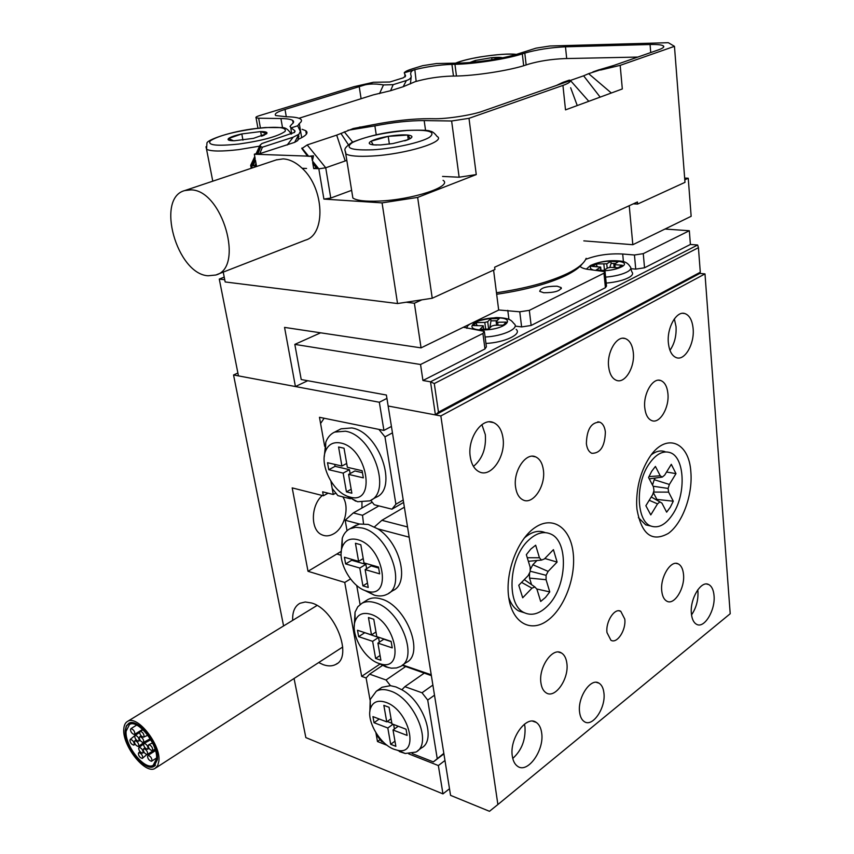 <?xml version="1.0" encoding="UTF-8"?>
<svg xmlns="http://www.w3.org/2000/svg" width="854" height="854" viewBox="0 0 854 854"><rect width="100%" height="100%" fill="white"/><g stroke="black" fill="none" stroke-linecap="round" stroke-linejoin="round"><path stroke-width="1.28" d="M387.246 721.513L391.847 723.263M393.63 724.491L394.409 728.996M374.041 722.708L387.812 727.992L390.673 744.293L395.861 746.332L393.021 729.999L407.112 735.411L406.066 729.231L391.954 723.85L389.072 707.304L383.852 705.361L386.745 721.865L372.952 716.623L374.041 722.708L379.251 719.015M393.032 724.267L387.812 727.992M394.964 741.165L390.673 744.293M398.231 726.242L393.021 729.999M391.068 718.79L386.745 721.865M385.752 702.308C377.831 699.768 372.707 701.903 370.401 708.713C366.345 720.84 379.902 744.197 393.94 749.236L397.334 750.239C420.232 756.185 409.354 709.887 385.752 702.308M369.867 711.531L370.22 699.49L376.326 691.196C380.115 689.114 384.77 689.029 390.267 690.961C414.147 698.209 433.127 743.834 415.898 752.075L405.266 753.495L399.384 751.552M417.702 750.73L421.513 747.89C436.736 740.461 423.83 701.753 401.871 689.754L396.021 686.968L390.47 685.677L382.069 687.246L380.361 688.409M443.909 753.879L433.341 761.907L443.824 753.356M434.505 695.177L427.715 700.045L422.015 692.775L432.882 685.068M382.709 665.298L369.611 674.148L366.11 677.959L370.06 700.088L366.11 677.959L361.669 676.368L380.051 663.996M387.182 745.339L377.479 741.518L375.899 732.732L376.23 734.568L381.578 741.518L383.627 742.318M405.458 666.675L386.04 679.987L390.47 685.677M401.871 689.754L404.86 686.669L424.192 673.187M386.04 679.987L369.611 674.148M412.13 753.548L433.341 761.907M437.195 758.395L427.715 700.045M422.015 692.775L404.86 686.669M350.129 473.543L349.457 469.689L335.078 466.348L334.736 464.384M362.448 472.71L354.89 470.96L348.581 474.386L351.859 493.206L346.436 491.872L343.148 473.105L328.779 469.711L327.52 462.708L341.91 466.038L338.579 447.005L344.034 448.211L347.354 467.298L362.107 470.714L363.324 477.856L348.581 474.386M349.457 469.689L343.148 473.105M335.078 466.348L328.779 469.711M351.165 489.246L346.436 491.872M346.692 463.476L341.91 466.038M340.49 442.97C333.22 441.689 328.203 444.464 325.449 451.296C319.588 465.462 333.22 492.224 348.517 496.644L349.926 497.049C377.062 505.408 367.466 447.656 340.49 442.97M324.274 456.709L325.78 442.255C327.594 437.344 330.573 433.949 334.693 432.081L345.411 431.217C372.878 435.166 392.509 492.47 369.654 500.882L357.591 501.725L345.027 495.139M339.465 429.626L341.034 428.825L351.763 427.939C379.229 431.825 398.733 488.926 375.856 497.37L371.458 499.857M392.456 432.861L384.962 436.853L378.898 429.391L324.125 418.236L320.581 423.499L324.669 446.322L319.471 417.286L383.916 430.416L379.336 402.245L386.937 398.38M403.611 502.43L391.965 509.176L395.904 504.223L403.216 499.996M350.492 578.948L344.749 582.449L308.016 571.294L292.196 487.89L323.367 495.768L322.641 491.819L333.284 494.477L330.914 481.229L332.206 488.499L337.885 495.63L350.343 498.757M370.7 500.327L374.244 504.746L391.965 509.176M384.962 436.853L395.904 504.223M378.664 568.049L371.223 565.903L365.138 569.597L368.245 587.477L362.907 585.865L359.78 568.038L345.624 563.907L344.44 557.256L358.605 561.334L355.445 543.261L360.815 544.756L363.964 562.882L378.493 567.056L379.646 573.835L365.138 569.597M366.622 568.7L365.864 564.355L351.709 560.277L351.538 559.295M363.217 558.569L358.605 561.334M351.709 560.277L345.624 563.907M365.864 564.355L359.78 568.038M367.476 583.047L362.907 585.865M379.357 642.155L378.546 637.458L364.519 632.59M391.175 641.642L383.83 639.208L377.916 643.105L380.895 660.27L375.632 658.445L372.632 641.333L358.648 636.657L357.506 630.263L371.501 634.896L368.458 617.549L373.774 619.257L376.795 636.646L391.132 641.397L392.232 647.898L377.916 643.105M375.984 631.981L371.501 634.896M364.562 632.825L358.648 636.657M378.546 637.458L372.632 641.333M380.062 655.488L375.632 658.445M378.973 663.473L380.82 664.017C405.575 671.415 395.381 620.986 370.369 614.175C362.63 612.072 357.538 614.453 355.072 621.317C350.396 634.276 364.412 659 378.973 663.473M354.261 626.42L355.04 612.179L357.783 606.788L362.043 603.212C365.693 601.344 370.017 601.173 375.023 602.678C400.056 608.945 419.346 658.156 400.302 666.547L396.523 667.956L391.335 668.18L386.125 666.974L379.272 663.622M366.323 590.957L366.782 591.096C393.086 599.903 383.606 545.685 357.356 539.611C349.809 537.871 344.738 540.433 342.144 547.307C336.871 560.993 351.282 587.018 366.323 590.957M341.152 553.082L342.262 538.223C343.788 533.718 346.382 530.547 350.065 528.711L355.691 527.281L362.128 527.996C388.196 533.312 407.668 585.865 387.011 594.309C383.339 596.177 379.101 596.455 374.298 595.142L364.316 590.231M354.495 526.149L359.545 524.036L368.255 524.431L377.746 528.85C400.216 542.632 410.005 583.367 392.989 590.53L388.88 593.135M404.369 507.191L381.877 520.31L374.468 526.907M378.898 505.91L362.512 515.293L363.516 523.716M366.27 600.565L367.989 599.487C371.639 597.608 375.973 597.426 380.98 598.921C406.013 605.091 425.185 654.143 406.12 662.576L402.17 665.277L431.377 675.653M347.034 530.718L345.176 520.235L353.332 512.923L362.512 515.293M372.205 502.195L353.332 512.923M402.618 664.967L431.227 674.777L409.183 537.177L377.746 528.85M381.877 520.31L407.539 526.95M360.089 604.472L356.726 585.492M359.545 524.036L345.176 520.235M323.367 495.768L328.085 493.185M308.016 571.294L341.28 551.342M322.31 495.501C310.771 505.312 310.333 529.683 321.499 534.615C325.31 536.483 329.324 536.237 333.53 533.899C344.696 528.007 349.937 506.977 342.785 496.857M361.957 508.023L361.957 502.365M318.691 662.565L323.207 664.658C328.043 666.366 332.217 666.301 335.739 664.455C353.513 656.972 334.779 609.051 311.464 602.967L305.252 601.985L299.957 603.276C294.769 606.18 292.335 611.88 292.666 620.378M333.284 494.477L335.846 493.068M383.916 430.416L391.431 426.445M449.503 788.754L442.959 793.889L438.358 765.558L444.966 760.498M237.892 373.017L233.548 374.97L283.581 625.939M294.064 678.492L305.849 737.6L442.959 793.889M379.336 402.245L233.548 374.97M377.479 741.518L380.115 739.607M438.358 765.558L408.778 753.879M344.749 582.449L361.669 676.368M139.64 732.209L140.195 731.205C142.575 732.081 143.856 733.746 144.059 736.191L143.504 737.194C141.123 736.319 139.842 734.664 139.64 732.209M139.319 737.6L139.842 736.607C142.212 737.44 143.504 739.094 143.728 741.571L143.205 742.553C140.835 741.731 139.544 740.076 139.319 737.6M130.481 729.604L130.972 728.633C133.309 729.401 134.601 731.045 134.847 733.554L134.356 734.525C132.018 733.757 130.726 732.113 130.481 729.604M134.74 736.276L135.231 735.305C137.579 736.073 138.882 737.717 139.117 740.237L138.626 741.197C136.277 740.429 134.985 738.785 134.74 736.276M129.915 740.279L130.342 739.34C132.658 740.023 133.961 741.646 134.249 744.218L133.811 745.136C131.505 744.474 130.203 742.852 129.915 740.279M134.441 741.603L134.9 740.653C137.238 741.389 138.54 743.023 138.807 745.563L138.348 746.503C136.01 745.788 134.708 744.154 134.441 741.603M138.38 753.538L138.807 752.63C141.145 753.303 142.458 754.936 142.746 757.519L142.308 758.427C139.981 757.754 138.668 756.121 138.38 753.538M138.69 748.264L139.149 747.325C141.497 748.051 142.799 749.695 143.066 752.235L142.607 753.164C140.269 752.438 138.956 750.805 138.69 748.264M147.55 756.313L148.041 755.363C150.421 756.153 151.724 757.808 151.959 760.327L151.468 761.266C149.098 760.476 147.795 758.832 147.55 756.313M143.28 749.62L143.771 748.67C146.13 749.46 147.443 751.104 147.678 753.623L147.187 754.562C144.817 753.783 143.515 752.139 143.28 749.62M148.233 745.649L148.799 744.667C151.19 745.553 152.492 747.218 152.674 749.663L152.119 750.655C149.728 749.769 148.436 748.093 148.233 745.649M143.6 744.293L144.134 743.322C146.504 744.154 147.806 745.809 148.02 748.285L147.496 749.257C145.127 748.424 143.824 746.77 143.6 744.293M157.414 759.633C159.26 744.688 137.772 717.456 128.879 723.242L126.296 725.911L125.228 730.458C123.734 745.499 144.838 772.219 153.869 766.476L157.414 759.633M158.897 760.978C160.936 744.688 137.473 714.958 127.769 721.267C125.346 722.527 124.022 725.163 123.787 729.156C122.175 745.563 145.191 774.695 155.033 768.429L157.712 765.654L158.897 760.978M156.528 758.822C158.257 744.688 137.953 718.961 129.541 724.438L126.093 731.237C124.673 745.457 144.636 770.735 153.165 765.301L156.528 758.822M157.264 759.494C159.09 744.688 137.804 717.712 128.986 723.445L126.435 726.081L125.378 730.586C123.894 745.489 144.806 771.973 153.752 766.284L157.264 759.494M603.895 692.797C603.319 688.057 601.696 684.855 599.028 683.189C590.84 677.382 577.315 697.43 579.61 712.3C580.208 716.858 581.777 719.965 584.307 721.63C592.623 727.672 606.094 707.603 603.895 692.797M633.305 352.595C632.408 344.92 629.697 340.234 625.181 338.536C616.759 335.344 606.788 352.072 608.624 366.601C609.564 374.073 612.19 378.664 616.524 380.382C625.064 383.82 635.045 367.124 633.305 352.595M605.369 431.985C604.717 426.776 602.849 423.499 599.764 422.154C591.246 422.207 586.783 429.37 586.378 443.642C587.04 448.734 588.865 451.958 591.843 453.314C600.415 453.389 604.92 446.279 605.369 431.985M624.776 619.086L620.762 611.304C614.699 607.493 605.454 621.691 607.002 632.611L610.92 640.244C617.047 644.172 626.27 629.985 624.776 619.086M543.39 470.042C542.45 463.274 539.877 458.897 535.693 456.901C525.957 451.894 513.008 471.109 515.581 487.111C516.542 493.623 519.008 497.893 522.979 499.91C532.864 505.258 545.834 486.033 543.39 470.042M566.842 663.184C566.17 658.188 564.387 654.783 561.473 652.99C552.645 646.82 538.362 667.358 540.934 682.901C541.607 687.705 543.325 691.003 546.08 692.797C555.047 699.234 569.287 678.663 566.842 663.184M667.913 393.587C667.155 386.478 664.743 382.122 660.697 380.51C652.819 377.287 643.115 393.758 644.77 407.796C645.571 414.713 647.908 418.994 651.794 420.616C659.779 424.054 669.483 407.614 667.913 393.587M683.51 574.379C682.954 568.913 681.193 565.401 678.204 563.864C670.838 559.68 660.067 577.219 661.754 590.936C662.32 596.252 664.038 599.668 666.91 601.216C674.382 605.571 685.1 588.054 683.51 574.379M697.75 589.836L697.942 591.459C698.348 600.17 696.213 607.973 691.537 614.891M691.388 613.567C689.722 598.996 701.059 580.133 708.66 584.531C711.713 586.122 713.496 589.794 714.029 595.537C715.599 610.055 704.315 628.896 696.608 624.327C693.683 622.726 691.943 619.15 691.388 613.567M481.891 424.641L485.318 434.611C486.321 448.371 482.371 458.972 473.458 466.391M470.276 456.879C467.106 438.55 482.051 416.901 493.58 422.623C498.672 424.972 501.81 430.117 502.995 438.049C505.995 456.388 490.997 478.048 479.254 471.835C474.482 469.454 471.483 464.469 470.276 456.879M524.441 724.171L524.975 726.914C525.733 739.842 521.655 750.356 512.763 758.437M512.325 756.164C509.197 738.657 526.459 714.713 536.291 722.431C539.162 724.395 540.956 727.854 541.649 732.817C544.628 750.218 527.452 774.226 517.417 766.155C514.738 764.213 513.04 760.882 512.325 756.164M674.35 318.884L676.037 326.612C676.539 335.835 674.511 343.746 669.963 350.332M668.372 342.892C666.739 327.851 676.443 310.632 684.759 313.525C689.477 315.19 692.274 320.229 693.128 328.641C694.654 343.682 684.951 360.836 676.517 357.719C671.991 356.022 669.28 351.079 668.372 342.892M497.882 804.532L730.213 613.727L704.988 273.899L440.845 415.941L497.882 804.532L489.47 811.3L450.56 795.362L388.154 406.013L440.845 415.941M573.173 552.816C570.493 528.21 553.285 515.581 535.714 527.099C518.09 538.233 505.045 571.646 508.674 597.063C512.048 622.651 530.558 633.06 547.435 620.58C564.366 608.464 576.098 577.272 573.173 552.816M690.865 472.081C689.189 441.251 665.159 431.953 648.923 458.224C640.532 471.899 636.443 487.356 636.646 504.597L636.945 509.08C641.45 534.38 651.912 542.503 668.319 533.419C682.517 523.278 692.818 494.989 690.865 472.081M434.28 383.563L430.512 381.791L697.654 245.002L698.433 247.671L434.28 383.563L438.486 412.151L700.291 272.234L699.8 273.429L704.988 273.899M524.399 612.756L518.634 610.941C514.204 608.4 510.895 603.885 508.717 597.394M528.359 561.302L541.5 560.096L544.393 558.954L553.424 549.666L557.096 562.081L544.841 558.495M527.27 557.726L539.45 557.758L541.5 560.096M521.591 582.396L531.957 588.171L522.701 597.779L518.773 585.278L528.103 575.692L530.185 571.7L530.185 567.237L526.331 554.673L530.761 549.101L535.661 545.215L539.45 557.758M530.185 569.778L532.832 564.718L548.129 571.39L557.096 562.081M532.832 564.718L536.942 560.512M530.185 571.198L546.09 575.318L548.129 571.39M531.562 584.659L529.533 578.094L546.08 579.717L546.09 575.318M529.533 578.094L529.533 572.949M536.696 588.972L549.762 591.897L546.08 579.717M524.292 579.61L534.882 586.965L531.957 588.171M549.762 591.897L545.482 597.458L540.689 601.451L536.942 589.239L534.882 586.965M528.167 540.593C536.034 533.056 543.571 530.868 550.777 534.049C568.999 541.532 567.003 586.719 547.958 605.571C539.653 613.994 531.594 616.278 523.78 612.435C506.208 604.354 508.824 558.548 528.167 540.593M524.164 538.159C531.508 531.69 538.532 529.843 545.215 532.618M651.389 454.712C656.15 451.136 660.697 450.122 665.031 451.67M649.2 500.284L657.527 503.86L650.78 514.909L645.87 505.717L652.68 494.626L653.983 490.591L653.427 486.833L648.549 477.503L651.666 471.333L655.413 466.423L660.227 475.785L662.277 477.087L664.636 475.166L671.297 464.32L675.984 473.639L669.376 484.453L654.228 479.692L655.242 478.048M651.239 496.975L659.886 501.896L657.527 503.86M656.598 500.028L656.907 499.419L673.283 501.202L670.283 507.265L666.643 512.165L661.935 503.134L659.886 501.896M666.568 472.027L675.984 473.639M653.118 486.236L668.106 488.435L669.376 484.453M652.499 485.061L654.228 479.692M653.502 492.064L668.629 492.139L668.106 488.435M673.283 501.202L668.629 492.139M656.907 499.419L653.331 492.609M649.264 478.859L662.277 477.087M648.923 476.617L660.227 475.785M673.39 513.265C666.227 524.495 658.68 528.743 650.748 526C636.753 521.153 635.152 485.008 648.389 464.992C655.381 454.424 662.619 450.293 670.091 452.609C684.609 457.114 686.338 492.993 673.39 513.265M649.915 525.818L645.72 524.868L638.397 517.652M256.136 153.635L254.343 154.211L257.129 154.318L256.125 153.656M251.215 168.302L250.713 165.537L251.791 165.751L255.143 158.577L254.343 154.211M313.493 155.78L312.415 160.926L311.646 156.41L313.493 155.78L308.657 156.293L311.646 156.41M298.975 118.268L373.337 94.858L390.588 90.705L403.195 86.724L415.097 81.706C426.626 78.419 438.742 76.55 451.446 76.091L454.445 76.059C474.536 75.963 509.528 70.562 525.936 65.021L528.412 64.21C539.269 61.018 551.417 59.15 564.836 58.584L637.821 57.069M302.124 129.317L305.764 130.705C308.742 132.818 306.244 135.711 298.259 139.362L297.715 140.59L294.651 142.351L257.705 154.339L307.504 156.111M253.115 165.815L256.499 165.964L255.421 160.061L253.115 165.815L256.349 165.121M313.322 163.883L312.671 162.473L313.706 168.601L316.193 167.736M276.269 159.911L283.101 158.887C289.549 159.239 295.89 162.356 302.135 168.259L306.565 168.462L302.188 168.313C324.509 188.467 325.982 234.786 305.358 240.166L216.777 274.614M496.665 294.278C525.253 290.05 548.311 283.795 565.818 275.522C574.005 271.508 579.578 267.526 582.524 263.587M287.157 145.052L293.2 137.184L298.921 134.249L300.352 131.388L297.694 125.794L291.118 127.886L294.843 130.726L294.566 132.381L261.922 143.515L260.043 145.233L260.769 146.707L262.402 147.198L293.2 137.184M496.473 292.751C525.797 288.417 549.432 282.023 567.366 273.558C577.987 268.327 584.253 263.256 586.164 258.324M294.843 130.726L294.278 132.616M260.417 127.972L258.655 118.215L280.923 118.535C286.741 118.61 290.638 119.218 292.623 120.361C294.214 121.428 293.893 122.762 291.652 124.374L290.018 126.435L291.118 127.886M258.655 118.215L256.072 117.809C255.399 117.286 256.51 116.56 259.402 115.653L354.111 86.66L373.422 82.272L359.224 86.638C365.971 83.841 374.063 83.276 383.489 84.93L393.16 84.663L406.376 80.532C409.322 79.668 410.945 78.258 411.254 76.305L411.126 75.878C409.92 72.718 411.158 70.636 414.841 69.644C427.395 66.569 439.757 64.808 451.926 64.36L454.936 64.306L456.463 76.027M301.868 148.564L307.194 144.924L336.689 135.124L345.219 160.958L346.82 160.392M336.689 135.124L340.949 133.459L348.325 144.657M570.387 80.436L583.624 75.814L600.159 97.121L565.508 109.878L562.935 85.411C568.027 83.607 570.525 82.005 570.429 80.575L569.383 80.105L562.946 82.347L556.456 85.443L482.926 111.095C472.518 115.076 445.831 119.186 433.426 118.717L429.818 118.674C412.824 118.631 393.737 120.681 372.536 124.823L353.364 128.495L340.949 133.459M347.93 130.288L374.885 125.88C393.139 122.314 409.578 120.553 424.182 120.595L451.627 120.99L468.995 118.322L476.265 174.579L417.649 197.413L432.231 298.249L494.925 269.501L494.637 267.217L637.426 201.971L637.607 204.074L633.348 203.839M353.364 128.495L352.585 128.751M344.279 131.826L352.627 142.063M637.607 204.074L684.993 182.35L674.457 46.329L668.319 42.7L549.912 45.999L536.077 48.144L517.631 54.005C504.052 58.446 475.4 62.876 458.822 63.089L436.554 63.527L422.751 65.662L412.546 68.779C407.71 70.263 404.935 71.608 404.23 72.814L405.607 75.91L403.259 77.831L389.776 82.016L373.422 82.272M451.627 120.99L459.132 177.216L442.553 176.436M417.649 197.413L382.069 202.878L323.901 199.089L330.765 198.043L351.634 190.335M345.219 160.958L325.726 167.779L318.82 168.836L312.415 160.926M376.24 134.804L374.885 125.88M583.624 75.814L588.63 73.657L611.336 93.001L600.159 97.121M588.801 101.306L570.397 80.468M577.251 105.554L570.653 87.738M459.132 177.216L476.265 174.579M286.293 116.774L285.022 109.419C277.112 111.853 274.006 113.892 275.693 115.546L286.56 116.774C293.53 116.881 298.131 117.596 300.352 118.919C302.177 120.104 301.814 121.652 299.274 123.542L297.694 125.794M285.022 109.419L359.224 86.638L361.093 98.712M260.716 146.653L257.129 154.318M223.236 272.106L225.168 281.948L397.537 303.544L382.069 202.878M432.231 298.249L397.537 303.544M308.657 156.293L301.953 148.02M562.935 85.411L468.995 118.322M404.23 72.814L414.841 69.644L416.165 81.386M597.917 70.167L613.77 65.459L588.63 73.657M600.65 70.028L620.175 65.352L622.32 88.955L611.336 93.001M620.175 65.352L674.457 46.329M298.921 134.249L294.651 142.351M298.868 136.085L297.715 140.59M299.274 123.542L301.697 137.686M379.518 93.63L383.489 84.93M390.588 90.705L393.16 84.663M403.195 86.724L406.376 80.532M410.4 83.895L411.158 77.191M190.826 189.876C222.456 189.652 244.778 268.092 215.72 275.031L208.077 275.778C176.799 274.091 155.321 197.904 184.784 190.559L190.826 189.876M316.834 168.59L313.706 168.601M523.673 65.737L522.317 53.887L524.804 53.097C536.942 49.617 550.499 47.525 565.476 46.81L650.065 44.515C657.249 44.344 661.669 44.792 663.344 45.87C664.625 46.917 663.014 48.24 658.509 49.852L613.77 65.459M522.317 53.887C506.806 58.99 473.874 64.071 454.936 64.306M493.58 270.12L498.683 310.055L421.054 347.877L414.382 303.234L421.823 299.839M583.816 240.871L632.825 244.714L629.238 205.718M224.218 277.134L219.275 279.077L238.458 375.888L295.42 386.542L284.553 327.402L421.054 347.877M414.382 303.234L406.205 302.22M224.741 279.749L219.275 279.077M684.801 179.799L688.239 178.23L684.662 178.08M688.239 178.23L691.153 216.297L632.825 244.714M295.42 386.542L307.718 380.724M605.123 272.287L606.5 286.111L605.422 287.681L603.97 273.205L605.059 271.668L590.658 269.725C585.107 269.159 581.563 268.049 580.026 266.363M529.331 310.354L531.145 325.47L521.623 326.922L519.766 311.806L529.331 310.354L603.97 273.205M484.464 332.195L486.396 346.831L484.976 348.955L482.916 333.455L484.346 331.373L463.38 327.253M635.739 269.127L634.447 255.004L643.265 253.649L689.327 230.729L690.395 244.457L644.535 267.782L635.739 269.127L630.807 268.679M521.623 326.922L515.154 326.079M519.766 311.806L498.672 309.97M634.447 255.004L622.694 254.012C609.051 253.328 596.722 255.111 585.705 259.36M699.8 273.429L435.423 414.916L430.512 381.791L422.943 380.51L484.976 348.955M422.943 380.51L420.542 364.498L482.916 333.455M531.145 325.47L605.422 287.681M438.486 412.151L435.423 414.916L388.154 406.013L386.392 395.028L301.216 379.539L294.822 344.386L320.624 332.814M700.291 272.234L698.433 247.671M543.72 292.741C554.534 292.73 560.352 291.011 561.163 287.584L557.075 286.186C546.304 286.207 540.518 287.937 539.717 291.363L543.72 292.741M697.654 245.002L690.395 244.457M294.822 344.386L420.542 364.498M664.978 229.043L689.327 230.729M475.464 61.968L475.272 60.463L473.18 62.193M491.957 59.748L491.712 57.677L475.272 60.463L469.892 62.491M500.006 58.307L491.712 57.677L475.272 60.463M502.536 57.794C500.764 57.239 497.156 57.197 491.712 57.677M242.952 140.141L241.799 133.939L228.562 138.508L233.462 140.771M261.484 136.202L260.641 131.569L241.799 133.939C234.925 135.466 230.505 136.992 228.562 138.508C227.1 139.971 228.979 140.729 234.209 140.771L253.424 138.369L266.619 133.736L260.641 131.569L241.799 133.939M261.548 136.181L266.619 133.736C267.878 132.295 265.882 131.569 260.641 131.569M389.371 144.112L388.207 136.352L371.106 141.209L373.251 144.849L376.593 145.031M408.276 139.48L407.636 135.039L388.207 136.352C380.35 137.729 374.65 139.351 371.106 141.209C368.042 143.045 368.757 144.251 373.251 144.849L380.553 144.956L392.989 143.557L407.86 139.746L410.262 138.594L407.636 135.039C402.608 134.633 396.128 135.071 388.207 136.352M404.711 140.857L410.262 138.594C413.133 136.757 412.258 135.572 407.636 135.039M352.243 194.125L352.862 198.011C356.62 200.605 365.352 201.619 379.048 201.064C412.482 199.804 453.015 186.353 443.087 180.311M609.831 267.387L611.122 263.363L610.92 261.345L618.243 261.708L613.855 264.591L622.288 265.263L618.104 267.75L610.695 267.366L607.792 267.9L603.554 270.408L596.177 270.003L600.672 267.078L592.366 266.405L596.594 263.95L606.746 263.801L607.194 268.252M595.729 266.587L596.807 265.957L597.49 266.672M611.122 263.363L615.115 263.566M610.92 261.345L606.746 263.801M596.807 265.957L596.594 263.95M630.775 268.562L631.853 271.871C633.358 273.461 632.59 275.223 629.547 277.144C624.199 280.165 616.428 282.151 606.201 283.101M483.535 329.164L483.204 325.769L473.212 325.577L476.297 322.588L484.805 322.449L487.698 321.67L488.669 329.089M475.763 325.545L476.585 324.744L477.461 325.513M489.833 327.947L490.975 320.858L497.017 320.762M490.975 320.858L490.698 318.713L499.216 318.563L496.249 321.531L497.647 322.246L498.031 325.203M497.647 322.246L506.262 322.107L503.305 325.128L494.658 325.257L491.744 326.047L488.701 329.089L480.055 329.206L483.14 326.175M490.698 318.713L487.698 321.67M476.585 324.744L476.297 322.588M516.168 329.398C522.285 334.181 504.533 342.571 485.947 343.436M337.191 554.139L341.152 555.271M262.402 147.198L259.627 154.094M282.525 127.662L280.923 118.535M353.567 129.157L360.142 126.979M424.182 120.595L425.559 130.416M330.765 198.043L325.726 167.779L307.194 144.924M251.791 165.751L252.197 167.971M323.901 199.089L318.82 168.836M556.456 85.443L570.429 80.575M453.474 76.07L451.926 64.36M257.705 154.339L260.769 146.707M317.378 168.772L312.671 162.473M308.038 156.271L301.91 148.073M524.804 53.097L526.149 64.947M566.693 58.542L565.476 46.81M650.737 52.564L650.065 44.515M255.986 163.157L255.015 165.569M643.265 253.649L644.535 267.782M508.931 319.449L507.788 310.354M623.42 261.698L622.694 254.012M516.04 54.496C507.927 53.61 495.928 54.442 480.055 56.994C469.006 58.905 461 60.954 456.057 63.143M259.627 146.141L238.778 149.621C221.656 151.606 210.906 151.478 206.551 149.258L205.985 146.771M255.752 128.58C233.334 131.783 218.197 135.85 210.351 140.793C207.02 145.265 216.553 146.344 238.949 144.038C262.669 140.6 278.03 136.394 285.055 131.42C287.093 127.171 277.326 126.232 255.752 128.58M212.774 181.187L206.551 149.258L206.935 143.323C206.038 140.163 230.858 131.292 255.944 128.495L265.402 127.524L282.087 127.598C284.99 127.459 287.691 129.093 290.168 132.477L291.065 134.11M407.422 130.374C422.079 129.968 429.626 130.256 430.064 131.228C432.081 131.217 434.408 132.936 437.045 136.405C446.962 141.55 405.842 154.254 372.098 156.026C358.274 156.794 349.499 156.068 345.763 153.848L345.091 150.592M406.963 130.491C383.425 132.605 365.298 136.587 352.574 142.437C344.194 148.137 351.133 150.582 373.39 149.77C394.345 148.479 421.086 142.49 429.445 137.313C436.383 131.73 428.889 129.456 406.963 130.491M600.704 270.248L600.437 267.505M604.429 269.885L603.874 264.324M614.88 264.879L615.147 267.601M593.135 269.949C589.634 268.7 589.484 267.078 592.676 265.082C602.689 258.783 633.294 260.235 622.054 266.597C617.485 269.031 611.09 270.451 602.849 270.867M586.335 269.106L590.445 265.53C599.786 261.335 610.002 259.872 621.082 261.153C625.032 261.495 628 263.245 629.985 266.416C631.586 267.932 630.903 269.629 627.914 271.508C622.801 274.358 615.371 276.237 605.603 277.144M485.691 329.132L484.805 322.449M495.694 317.901C517.94 317.165 505.749 329.836 483.599 329.911C461.192 330.434 474.333 317.934 495.694 317.901M496.569 317.549C510.681 318.03 511.397 320.709 513.959 323.602C520.332 328.075 503.07 336.241 485.093 337.01M370.401 708.713L370.22 699.49M376.326 691.196L382.069 687.246M397.334 750.239L405.266 753.495M348.517 496.644L355.755 501.181M325.449 451.296L325.78 442.255M334.693 432.081L341.034 428.825M380.82 664.017L388.538 667.689M366.782 591.096L374.298 595.142M362.043 603.212L367.989 599.487M350.065 528.711L356.182 525.178M342.144 547.307L342.262 538.223M355.072 621.317L355.04 612.179M337.255 663.462L335.739 664.455M140.195 731.205L143.152 729.86M143.504 737.194L147.806 735.23M139.842 736.607L141.134 735.913M143.205 742.553L150.208 738.785M130.972 728.633L136.64 725.089M134.473 734.451L142.618 729.359M135.231 735.305L139.64 732.54M138.743 741.123L140.109 740.258M130.342 739.34L134.996 735.497M135.22 735.305L139.81 731.547M140.291 731.163L142.18 729.626M133.971 745.008L135.124 744.058M134.9 740.653L136.106 739.788M138.487 746.407L145.404 741.368M138.807 752.63L139.971 751.648M142.479 758.288L146.728 754.648M139.149 747.325L143.632 744.047M145.959 742.339L150.389 739.084M142.746 753.068L143.995 752.15M148.041 755.363L155.492 750.613M151.596 761.192L156.56 758.01M143.771 748.67L145.02 747.88M147.304 754.488L155.161 749.492M148.799 744.667L152.546 743.001M152.119 750.655L155.108 749.31M144.134 743.322L150.795 739.756M147.496 749.257L149.076 748.414M153.869 766.476L154.723 765.921M127.769 721.267L317.015 605.486M155.972 767.821L342.721 647.012M153.165 765.301L153.976 764.778M128.986 723.445L129.947 722.847M154.606 765.728L155.535 765.131M596.391 682.357L599.028 683.189M622.929 338.248L625.181 338.536M597.821 421.812L599.764 422.154M618.894 610.802L620.762 611.304M532.416 456.239L535.693 456.901M558.452 652.061L561.473 652.99M658.647 380.211L660.697 380.51M676.165 563.373L678.204 563.864M708.66 584.531L706.653 584.029M493.58 422.623L489.491 421.855M536.291 722.431L532.768 721.203M684.759 313.525L682.805 313.301M523.78 612.435L518.634 610.941M650.748 526L645.72 524.868M306.362 134.195L305.764 130.705M294.481 132.455L295.057 131.302M257.951 128.249L256.061 117.809M291.62 133.929L290.83 127.716M293.093 123.072L292.623 120.361M254.78 156.549L250.628 165.452M255.944 154.04L260.054 145.233M405.095 76.935L404.817 74.768M599.092 69.761L592.943 71.896M307.568 156.197L301.772 148.436M663.344 45.87L663.462 47.312M316.909 168.697L312.991 163.456M276.974 159.666L184.784 190.559M561.291 288.684L561.163 287.584M516.382 54.389C509.71 53.471 497.572 54.325 479.948 56.972C468.579 58.979 460.455 61.04 455.598 63.153M262.05 136.01L264.441 135.06M405.404 140.632L407.86 139.746M407.251 130.384C387.374 131.591 368.928 135.605 351.912 142.426C340.97 150.09 346.19 150.005 345.763 153.848L352.862 198.011M600.992 270.27L600.693 267.27M614.133 267.548L613.855 264.591M483.652 329.153L483.247 326.025M496.612 325.225L496.185 321.926M496.313 317.549C476.158 320.378 466.337 323.976 466.871 328.331"/></g></svg>
